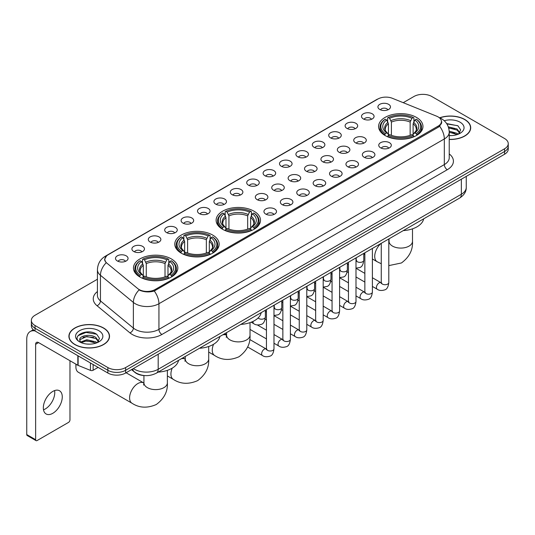 <?xml version="1.0" encoding="UTF-8"?>
<svg xmlns="http://www.w3.org/2000/svg" width="535" height="535" viewBox="0 0 535 535"><rect width="100%" height="100%" fill="white"/><g stroke="black" fill="none" stroke-linecap="round" stroke-linejoin="round"><path stroke-width="0.8" d="M253.998 211.198A22.189 12.813 0 0 0 229.816 208.423A22.189 12.813 0 0 0 216.113 220.26A22.189 12.813 0 0 0 222.613 229.314A22.189 12.813 0 0 0 246.796 232.096A22.189 12.813 0 0 0 260.498 220.26A22.189 12.813 0 0 0 253.998 211.198M212.669 235.059A22.189 12.813 0 0 0 188.487 232.284A22.189 12.813 0 0 0 174.785 244.12A22.189 12.813 0 0 0 181.285 253.175A22.189 12.813 0 0 0 205.467 255.957A22.189 12.813 0 0 0 219.169 244.12A22.189 12.813 0 0 0 212.669 235.059M171.34 258.92A22.189 12.813 0 0 0 147.158 256.145A22.189 12.813 0 0 0 133.462 267.981A22.189 12.813 0 0 0 139.956 277.036A22.189 12.813 0 0 0 164.138 279.812A22.189 12.813 0 0 0 177.841 267.981A22.189 12.813 0 0 0 171.34 258.92M416.464 117.399A22.189 12.813 0 0 0 392.282 114.617A22.189 12.813 0 0 0 378.586 126.454A22.189 12.813 0 0 0 385.086 135.515A22.189 12.813 0 0 0 409.268 138.291A22.189 12.813 0 0 0 422.964 126.454A22.189 12.813 0 0 0 416.464 117.399M363.359 118.937A6.28 3.625 180 0 1 362.108 117.907A6.28 3.625 180 0 1 364.188 113.4A6.28 3.625 180 0 1 372.24 113.808A6.28 3.625 180 0 1 373.483 117.907A6.28 3.625 180 0 1 363.359 118.937M371.471 119.312A3.765 2.173 0 0 0 370.461 118.248A3.765 2.173 0 0 0 366.749 117.7A3.765 2.173 0 0 0 364.121 119.312M346.954 128.407A6.28 3.625 180 0 1 345.71 127.377A6.28 3.625 180 0 1 347.79 122.869A6.28 3.625 180 0 1 355.835 123.277A6.28 3.625 180 0 1 357.086 127.377A6.28 3.625 180 0 1 346.954 128.407M355.073 128.781A3.765 2.173 0 0 0 354.063 127.718A3.765 2.173 0 0 0 350.351 127.169A3.765 2.173 0 0 0 347.723 128.781M330.556 137.876A6.28 3.625 180 0 1 329.306 136.846A6.28 3.625 180 0 1 331.386 132.339A6.28 3.625 180 0 1 339.437 132.747A6.28 3.625 180 0 1 340.681 136.846A6.28 3.625 180 0 1 330.556 137.876M338.668 138.251A3.765 2.173 0 0 0 337.659 137.187A3.765 2.173 0 0 0 333.947 136.639A3.765 2.173 0 0 0 331.319 138.251M314.152 147.346A6.28 3.625 180 0 1 312.908 146.316A6.28 3.625 180 0 1 314.988 141.808A6.28 3.625 180 0 1 323.033 142.216A6.28 3.625 180 0 1 324.284 146.316A6.28 3.625 180 0 1 314.152 147.346M322.271 147.72A3.765 2.173 0 0 0 321.261 146.657A3.765 2.173 0 0 0 317.549 146.108A3.765 2.173 0 0 0 314.921 147.72M297.754 156.808A6.28 3.625 180 0 1 296.504 155.785A6.28 3.625 180 0 1 298.584 151.278A6.28 3.625 180 0 1 306.635 151.686A6.28 3.625 180 0 1 307.879 155.785A6.28 3.625 180 0 1 297.754 156.808M305.866 157.19A3.765 2.173 0 0 0 304.856 156.126A3.765 2.173 0 0 0 301.145 155.578A3.765 2.173 0 0 0 298.517 157.19M281.35 166.278A6.28 3.625 180 0 1 280.106 165.255A6.28 3.625 180 0 1 282.186 160.747A6.28 3.625 180 0 1 290.231 161.155A6.28 3.625 180 0 1 291.481 165.255A6.28 3.625 180 0 1 281.35 166.278M289.468 166.659A3.765 2.173 0 0 0 288.459 165.596A3.765 2.173 0 0 0 284.747 165.047A3.765 2.173 0 0 0 282.119 166.659M264.952 175.748A6.28 3.625 180 0 1 263.701 174.724A6.28 3.625 180 0 1 265.781 170.217A6.28 3.625 180 0 1 273.833 170.625A6.28 3.625 180 0 1 275.077 174.724A6.28 3.625 180 0 1 264.952 175.748M273.064 176.129A3.765 2.173 0 0 0 272.054 175.065A3.765 2.173 0 0 0 268.343 174.517A3.765 2.173 0 0 0 265.714 176.129M248.548 185.217A6.28 3.625 180 0 1 247.304 184.194A6.28 3.625 180 0 1 249.384 179.686A6.28 3.625 180 0 1 257.429 180.088A6.28 3.625 180 0 1 258.679 184.194A6.28 3.625 180 0 1 248.548 185.217M256.666 185.591A3.765 2.173 0 0 0 255.656 184.535A3.765 2.173 0 0 0 251.945 183.986A3.765 2.173 0 0 0 249.317 185.591M232.15 194.686A6.28 3.625 180 0 1 230.899 193.663A6.28 3.625 180 0 1 232.979 189.156A6.28 3.625 180 0 1 241.031 189.557A6.28 3.625 180 0 1 242.275 193.663A6.28 3.625 180 0 1 232.15 194.686M240.262 195.061A3.765 2.173 0 0 0 239.252 194.004A3.765 2.173 0 0 0 235.54 193.449A3.765 2.173 0 0 0 232.912 195.061M215.745 204.156A6.28 3.625 180 0 1 214.502 203.133A6.28 3.625 180 0 1 216.581 198.625A6.28 3.625 180 0 1 224.626 199.027A6.28 3.625 180 0 1 225.877 203.133A6.28 3.625 180 0 1 215.745 204.156M223.864 204.53A3.765 2.173 0 0 0 222.854 203.474A3.765 2.173 0 0 0 219.143 202.919A3.765 2.173 0 0 0 216.514 204.53M199.348 213.625A6.28 3.625 180 0 1 198.097 212.602A6.28 3.625 180 0 1 200.177 208.095A6.28 3.625 180 0 1 208.229 208.496A6.28 3.625 180 0 1 209.473 212.602A6.28 3.625 180 0 1 199.348 213.625M207.46 214A3.765 2.173 0 0 0 206.45 212.943A3.765 2.173 0 0 0 202.738 212.388A3.765 2.173 0 0 0 200.11 214M182.943 223.095A6.28 3.625 180 0 1 181.699 222.072A6.28 3.625 180 0 1 183.779 217.564A6.28 3.625 180 0 1 191.824 217.966A6.28 3.625 180 0 1 193.075 222.072A6.28 3.625 180 0 1 182.943 223.095M191.062 223.47A3.765 2.173 0 0 0 190.052 222.413A3.765 2.173 0 0 0 186.34 221.858A3.765 2.173 0 0 0 183.712 223.47M166.545 232.564A6.28 3.625 180 0 1 165.295 231.541A6.28 3.625 180 0 1 167.375 227.034A6.28 3.625 180 0 1 175.426 227.435A6.28 3.625 180 0 1 176.67 231.541A6.28 3.625 180 0 1 166.545 232.564M174.657 232.939A3.765 2.173 0 0 0 173.648 231.882A3.765 2.173 0 0 0 169.936 231.327A3.765 2.173 0 0 0 167.308 232.939M150.141 242.034A6.28 3.625 180 0 1 148.897 241.004A6.28 3.625 180 0 1 150.977 236.503A6.28 3.625 180 0 1 159.022 236.905A6.28 3.625 180 0 1 160.273 241.004A6.28 3.625 180 0 1 150.141 242.034M158.26 242.409A3.765 2.173 0 0 0 157.25 241.352A3.765 2.173 0 0 0 153.538 240.797A3.765 2.173 0 0 0 150.91 242.409M133.743 251.503A6.28 3.625 180 0 1 132.493 250.474A6.28 3.625 180 0 1 134.573 245.973A6.28 3.625 180 0 1 142.624 246.374A6.28 3.625 180 0 1 143.868 250.474A6.28 3.625 180 0 1 133.743 251.503M141.855 251.878A3.765 2.173 0 0 0 140.845 250.821A3.765 2.173 0 0 0 137.134 250.266A3.765 2.173 0 0 0 134.506 251.878M117.339 260.973A6.28 3.625 180 0 1 116.095 259.943A6.28 3.625 180 0 1 118.175 255.436A6.28 3.625 180 0 1 126.22 255.844A6.28 3.625 180 0 1 127.47 259.943A6.28 3.625 180 0 1 117.339 260.973M125.457 261.347A3.765 2.173 0 0 0 124.448 260.284A3.765 2.173 0 0 0 120.736 259.736A3.765 2.173 0 0 0 118.108 261.347M379.756 109.468A6.28 3.625 180 0 1 378.512 108.438A6.28 3.625 180 0 1 380.592 103.937A6.28 3.625 180 0 1 388.637 104.338A6.28 3.625 180 0 1 389.888 108.438A6.28 3.625 180 0 1 379.756 109.468M387.875 109.842A3.765 2.173 0 0 0 386.865 108.786A3.765 2.173 0 0 0 383.154 108.23A3.765 2.173 0 0 0 380.525 109.842M355.568 142.845A6.28 3.625 180 0 1 354.324 141.822A6.28 3.625 180 0 1 356.404 137.314A6.28 3.625 180 0 1 364.449 137.722A6.28 3.625 180 0 1 365.699 141.822A6.28 3.625 180 0 1 355.568 142.845M363.686 143.226A3.765 2.173 0 0 0 362.677 142.163A3.765 2.173 0 0 0 358.965 141.614A3.765 2.173 0 0 0 356.337 143.226M339.17 152.314A6.28 3.625 180 0 1 337.926 151.291A6.28 3.625 180 0 1 340.006 146.784A6.28 3.625 180 0 1 348.051 147.192A6.28 3.625 180 0 1 349.295 151.291A6.28 3.625 180 0 1 339.17 152.314M347.289 152.689A3.765 2.173 0 0 0 346.272 151.632A3.765 2.173 0 0 0 342.56 151.084A3.765 2.173 0 0 0 339.932 152.689M322.765 161.784A6.28 3.625 180 0 1 321.522 160.761A6.28 3.625 180 0 1 323.601 156.253A6.28 3.625 180 0 1 331.647 156.655A6.28 3.625 180 0 1 332.897 160.761A6.28 3.625 180 0 1 322.765 161.784M330.884 162.158A3.765 2.173 0 0 0 329.874 161.102A3.765 2.173 0 0 0 326.163 160.553A3.765 2.173 0 0 0 323.535 162.158M306.368 171.253A6.28 3.625 180 0 1 305.124 170.23A6.28 3.625 180 0 1 307.204 165.723A6.28 3.625 180 0 1 315.249 166.124A6.28 3.625 180 0 1 316.493 170.23A6.28 3.625 180 0 1 306.368 171.253M314.486 171.628A3.765 2.173 0 0 0 313.47 170.571A3.765 2.173 0 0 0 309.758 170.016A3.765 2.173 0 0 0 307.13 171.628M289.963 180.723A6.28 3.625 180 0 1 288.719 179.7A6.28 3.625 180 0 1 290.799 175.192A6.28 3.625 180 0 1 298.844 175.594A6.28 3.625 180 0 1 300.095 179.7A6.28 3.625 180 0 1 289.963 180.723M298.082 181.097A3.765 2.173 0 0 0 297.072 180.041A3.765 2.173 0 0 0 293.361 179.486A3.765 2.173 0 0 0 290.732 181.097M273.566 190.192A6.28 3.625 180 0 1 272.322 189.169A6.28 3.625 180 0 1 274.401 184.662A6.28 3.625 180 0 1 282.447 185.063A6.28 3.625 180 0 1 283.69 189.169A6.28 3.625 180 0 1 273.566 190.192M281.684 190.567A3.765 2.173 0 0 0 280.668 189.51A3.765 2.173 0 0 0 276.956 188.955A3.765 2.173 0 0 0 274.328 190.567M257.161 199.662A6.28 3.625 180 0 1 255.917 198.639A6.28 3.625 180 0 1 257.997 194.131A6.28 3.625 180 0 1 266.042 194.533A6.28 3.625 180 0 1 267.293 198.639A6.28 3.625 180 0 1 257.161 199.662M265.28 200.036A3.765 2.173 0 0 0 264.27 198.98A3.765 2.173 0 0 0 260.558 198.425A3.765 2.173 0 0 0 257.93 200.036M380.586 147.82A6.28 3.625 180 0 1 379.342 146.797A6.28 3.625 180 0 1 381.422 142.29A6.28 3.625 180 0 1 389.467 142.691A6.28 3.625 180 0 1 390.717 146.797A6.28 3.625 180 0 1 380.586 147.82M388.704 148.195A3.765 2.173 0 0 0 387.694 147.138A3.765 2.173 0 0 0 383.976 146.583A3.765 2.173 0 0 0 381.348 148.195M364.188 157.29A6.28 3.625 180 0 1 362.937 156.267A6.28 3.625 180 0 1 365.017 151.759A6.28 3.625 180 0 1 373.069 152.161A6.28 3.625 180 0 1 374.313 156.267A6.28 3.625 180 0 1 364.188 157.29M372.3 157.664A3.765 2.173 0 0 0 371.29 156.608A3.765 2.173 0 0 0 367.578 156.053A3.765 2.173 0 0 0 364.95 157.664M347.783 166.76A6.28 3.625 180 0 1 346.54 165.736A6.28 3.625 180 0 1 348.619 161.229A6.28 3.625 180 0 1 356.664 161.63A6.28 3.625 180 0 1 357.915 165.736A6.28 3.625 180 0 1 347.783 166.76M355.902 167.134A3.765 2.173 0 0 0 354.892 166.077A3.765 2.173 0 0 0 351.174 165.522A3.765 2.173 0 0 0 348.553 167.134M331.386 176.229A6.28 3.625 180 0 1 330.135 175.206A6.28 3.625 180 0 1 332.215 170.698A6.28 3.625 180 0 1 340.267 171.1A6.28 3.625 180 0 1 341.511 175.206A6.28 3.625 180 0 1 331.386 176.229M339.498 176.603A3.765 2.173 0 0 0 338.488 175.547A3.765 2.173 0 0 0 334.776 174.992A3.765 2.173 0 0 0 332.148 176.603M314.981 185.698A6.28 3.625 180 0 1 313.737 184.669A6.28 3.625 180 0 1 315.817 180.168A6.28 3.625 180 0 1 323.862 180.569A6.28 3.625 180 0 1 325.113 184.669A6.28 3.625 180 0 1 314.981 185.698M323.1 186.073A3.765 2.173 0 0 0 322.09 185.016A3.765 2.173 0 0 0 318.372 184.461A3.765 2.173 0 0 0 315.75 186.073M298.584 195.168A6.28 3.625 180 0 1 297.333 194.138A6.28 3.625 180 0 1 299.413 189.637A6.28 3.625 180 0 1 307.464 190.039A6.28 3.625 180 0 1 308.708 194.138A6.28 3.625 180 0 1 298.584 195.168M306.695 195.542A3.765 2.173 0 0 0 305.686 194.486A3.765 2.173 0 0 0 301.974 193.931A3.765 2.173 0 0 0 299.346 195.542M282.179 204.637A6.28 3.625 180 0 1 280.935 203.608A6.28 3.625 180 0 1 283.015 199.1A6.28 3.625 180 0 1 291.06 199.508A6.28 3.625 180 0 1 292.311 203.608A6.28 3.625 180 0 1 282.179 204.637M290.298 205.012A3.765 2.173 0 0 0 289.288 203.949A3.765 2.173 0 0 0 285.576 203.4A3.765 2.173 0 0 0 282.948 205.012M265.781 214.107A6.28 3.625 180 0 1 264.531 213.077A6.28 3.625 180 0 1 266.611 208.57A6.28 3.625 180 0 1 274.662 208.978A6.28 3.625 180 0 1 275.906 213.077A6.28 3.625 180 0 1 265.781 214.107M273.893 214.482A3.765 2.173 0 0 0 272.883 213.418A3.765 2.173 0 0 0 269.172 212.87A3.765 2.173 0 0 0 266.544 214.482M436.6 116.169A11.302 6.527 180 0 1 438.111 116.904A11.302 6.527 180 0 1 441.422 121.519A11.302 6.527 180 0 1 438.111 126.133L155.09 289.535A11.302 6.527 180 0 1 137.836 288.659L106.866 263.126A11.302 6.527 180 0 1 104.82 259.381A11.302 6.527 180 0 1 108.13 254.767L377.897 99.022A11.302 6.527 180 0 1 392.369 98.293L436.6 116.169M144.443 375.557A12.559 7.249 180 0 1 135.034 372.487L131.55 369.611M449.233 139.461A20.303 11.723 0 0 0 470.7 127.758A20.303 11.723 0 0 0 464.755 119.465A20.303 11.723 0 0 0 439.737 117.774M103.576 327.988A20.303 11.723 0 0 0 81.447 325.447A20.303 11.723 0 0 0 68.908 336.281A20.303 11.723 0 0 0 74.86 344.567A20.303 11.723 0 0 0 96.989 347.108A20.303 11.723 0 0 0 109.521 336.281A20.303 11.723 0 0 0 103.576 327.988M441.863 121.993L439.65 126.247L438.553 127.049L154.261 291.013C149.532 292.371 144.885 292.204 140.317 290.512L139.1 289.916A14.652 9.804 129.5 0 0 133.375 302.429L100.453 275.284A16.745 9.67 180 0 1 97.43 269.74L97.43 295.38A16.745 9.67 0 0 0 100.453 300.924L133.375 328.069A16.745 9.67 0 0 0 135.255 329.359A16.745 9.67 0 0 0 158.935 329.359L444.324 164.586A16.745 9.67 0 0 0 449.233 157.751L449.233 132.112A16.745 9.67 180 0 1 444.324 138.953A14.652 8.46 -120 0 0 439.65 126.247M97.43 279.237L35.042 315.255A12.559 7.249 0 0 0 31.358 320.385L31.358 325.855A12.559 7.249 0 0 0 35.042 330.984L107.869 373.029L107.869 370.294A12.559 7.249 0 0 0 125.631 370.294L504.572 151.512A12.559 7.249 0 0 0 508.25 146.383A12.559 7.249 0 0 1 504.572 151.512L125.631 370.294A12.559 7.249 0 0 1 107.869 370.294L35.042 328.249L107.869 370.294L107.869 367.558A12.559 7.249 0 0 0 125.631 367.558L504.572 148.777A12.559 7.249 0 0 0 508.25 143.654A12.559 7.249 0 0 0 504.572 138.525L431.745 96.474A12.559 7.249 0 0 0 413.983 96.474L403.236 102.68M31.358 323.12A12.559 7.249 0 0 0 35.042 328.249A12.559 7.249 0 0 1 31.358 323.12M449.233 153.919A20.932 12.084 180 0 1 447.287 169.715L161.898 334.482A20.932 12.084 180 0 1 132.292 334.482A20.932 12.084 180 0 1 129.945 332.87L97.029 305.726A4.186 2.802 -50.5 0 0 100.453 300.924L100.453 275.284A14.652 9.804 129.5 0 1 106.137 262.812L104.532 259.381L106.599 255.857M31.358 320.385A12.559 7.249 0 0 0 35.042 325.514L107.869 367.558M107.869 373.029A12.559 7.249 0 0 0 125.631 373.029L504.572 154.247A12.559 7.249 0 0 0 508.25 149.118L508.25 143.654M449.233 139.341A20.096 11.603 0 0 0 470.492 127.758A20.096 11.603 0 0 0 464.607 119.552A20.096 11.603 0 0 0 439.91 117.854M449.233 135.482L451.279 135.616M449.199 131.142L457.084 133.335L458.187 134.225M449.233 132.232L457.285 134.559M448.297 126.828L457.084 128.995L459.806 132.747M448.644 127.898L457.084 130.079L459.592 133.034M449.233 135.609A13.649 7.878 0 0 0 460.046 133.329A13.649 7.878 0 0 0 460.046 122.181A13.649 7.878 0 0 0 444.224 120.729M458.515 134.091L460.655 129.891L457.947 125.819L446.625 123.545M446.879 123.933L457.766 125.692M448.711 128.139L454.743 128.881M449.233 132.479L454.743 133.228M75.007 344.486A20.096 11.603 0 0 0 96.909 347.001A20.096 11.603 0 0 0 109.314 336.281A20.096 11.603 0 0 0 103.429 328.075A20.096 11.603 0 0 0 81.527 325.561A20.096 11.603 0 0 0 69.122 336.281A20.096 11.603 0 0 0 75.007 344.486M86.944 344.052L90.101 344.145M80.671 342.046L86.77 339.725L95.905 341.858L97.016 342.748M81.233 342.634L86.77 340.808L96.106 343.082M80.772 342.467L79.789 340.18A9.463 5.464 0 0 0 81.32 342.708M98.627 341.276L95.905 337.518C90.228 333.285 78.545 335.9 79.789 340.18L79.755 339.758M79.815 340.313L80.076 339.605L86.77 336.468L95.905 338.601L98.413 341.557M97.337 342.614L99.477 338.414L96.768 334.342C87.192 327.453 70.179 336.528 80.003 342.086L80.491 342.387M98.868 330.71A13.649 7.878 0 0 0 79.568 330.71A13.649 7.878 0 0 0 79.568 341.852A13.649 7.878 0 0 0 98.868 341.852A13.649 7.878 0 0 0 98.868 330.71M78.01 335.706L86.021 332.422L96.588 334.214M83.012 337.304L86.021 336.762L93.565 337.411M83.012 341.651L86.021 341.103L93.565 341.751M384.685 135.281L385.28 133.69A19.929 11.509 0 0 1 385.28 119.218L386.651 120.014A18.003 10.392 0 0 0 386.651 132.901L388.009 133.67L388.443 135.288M388.443 134.626L388.443 123.806L386.651 120.014M387.648 121.726L387.648 117.847L388.243 117.513A19.929 11.509 0 0 1 413.308 117.513L411.943 118.302A18.003 10.392 0 0 0 389.614 118.302L391.406 122.094L391.406 135.328M410.151 135.328L410.151 122.094L411.943 118.302M403.276 230.605A23.025 13.295 0 0 0 423.666 218.828M387.648 136.432A20.765 11.991 0 0 0 413.903 136.432L413.308 135.402A19.929 11.509 0 0 1 388.243 135.402L387.648 136.786M413.903 136.786L413.903 136.432M385.28 119.218L384.685 119.559A20.765 11.991 0 0 0 380.01 127.143A20.765 11.991 0 0 0 384.685 134.72M413.308 117.513L413.903 117.847L413.903 121.726M388.243 135.402L389.614 134.613A18.003 10.392 0 0 0 411.943 134.613L413.308 135.402M386.651 132.901L385.28 133.69M389.614 118.302L388.243 117.513M388.009 122.341A16.103 9.296 0 0 0 388.009 133.67L388.082 133.723C385.795 131.51 384.859 130.005 385.287 129.216A15.488 8.941 0 0 1 388.443 123.806M416.865 134.72A20.765 11.991 0 0 0 421.54 127.143A20.765 11.991 0 0 0 416.865 119.559L416.27 119.218A19.929 11.509 0 0 1 416.27 133.69L416.865 135.281M416.27 133.69L414.899 132.901A18.003 10.392 0 0 0 414.899 120.014L416.27 119.218M414.899 120.014L413.114 123.806L413.114 134.626L413.548 133.67L414.899 132.901M413.114 123.806A15.488 8.941 0 0 1 416.27 129.216C416.691 130.012 415.755 131.51 413.475 133.723L413.548 133.67A16.103 9.296 0 0 0 413.548 122.341M413.114 135.288L413.114 134.626M222.219 229.08L222.814 227.495A19.929 11.509 0 0 1 222.814 213.024L224.185 213.813A18.003 10.392 0 0 0 224.185 226.7L225.536 227.475L225.971 229.087M225.971 228.425L225.971 217.605L224.185 213.813M225.175 215.525L225.175 211.653L225.77 211.312A19.929 11.509 0 0 1 250.841 211.312L249.47 212.101A18.003 10.392 0 0 0 227.141 212.101L228.933 215.899L228.933 229.134M247.678 229.134L247.678 215.899L249.47 212.101M240.803 324.404A23.025 13.295 0 0 0 261.194 312.634M225.175 230.231A20.765 11.991 0 0 0 251.437 230.231L250.841 229.201A19.929 11.509 0 0 1 225.77 229.201L225.175 230.585M251.437 230.585L251.437 230.231M222.814 213.024L222.219 213.358A20.765 11.991 0 0 0 217.538 220.942A20.765 11.991 0 0 0 222.219 228.519M250.841 211.312L251.437 211.653L251.437 215.525M225.77 229.201L227.141 228.412A18.003 10.392 0 0 0 249.47 228.412L250.841 229.201M224.185 226.7L222.814 227.495M227.141 212.101L225.77 211.312M225.536 216.147A16.103 9.296 0 0 0 225.536 227.475L225.609 227.522C223.322 225.309 222.393 223.811 222.814 223.015A15.488 8.941 0 0 1 225.971 217.605M254.392 228.519A20.765 11.991 0 0 0 259.074 220.942A20.765 11.991 0 0 0 254.392 213.358L253.797 213.024A19.929 11.509 0 0 1 253.797 227.495L254.392 229.08M253.797 227.495L252.426 226.7A18.003 10.392 0 0 0 252.426 213.813L253.797 213.024M252.426 213.813L250.641 217.605L250.641 228.425L251.075 227.475L252.426 226.7M250.641 217.605A15.488 8.941 0 0 1 253.797 223.015C254.219 223.811 253.289 225.315 251.002 227.522L251.075 227.475A16.103 9.296 0 0 0 251.075 216.147M250.641 229.087L250.641 228.425M180.89 252.941L181.485 251.356A19.929 11.509 0 0 1 181.485 236.885L182.856 237.674A18.003 10.392 0 0 0 182.856 250.561L184.207 251.33L184.642 252.948M184.642 252.286L184.642 241.466L182.856 237.674M183.846 239.386L183.846 235.514L184.441 235.173A19.929 11.509 0 0 1 209.513 235.173L208.142 235.962A18.003 10.392 0 0 0 185.812 235.962L187.604 239.754L187.604 252.995M206.349 252.995L206.349 239.754L208.142 235.962M199.475 348.265A23.025 13.295 0 0 0 219.872 336.495M183.846 254.092A20.765 11.991 0 0 0 210.108 254.092L209.513 253.062A19.929 11.509 0 0 1 184.441 253.062L183.846 254.446M210.108 254.446L210.108 254.092M181.485 236.885L180.89 237.219A20.765 11.991 0 0 0 176.209 244.803A20.765 11.991 0 0 0 180.89 252.38M209.513 235.173L210.108 235.514L210.108 239.386M184.441 253.062L185.812 252.273A18.003 10.392 0 0 0 208.142 252.273L209.513 253.062M182.856 250.561L181.485 251.356M185.812 235.962L184.441 235.173M184.207 240.008A16.103 9.296 0 0 0 184.207 251.33L184.281 251.383C181.994 249.17 181.064 247.672 181.485 246.876A15.488 8.941 0 0 1 184.642 241.466M213.064 252.38A20.765 11.991 0 0 0 217.745 244.803A20.765 11.991 0 0 0 213.064 237.219L212.469 236.885A19.929 11.509 0 0 1 212.469 251.356L213.064 252.941M212.469 251.356L211.104 250.561A18.003 10.392 0 0 0 211.104 237.674L212.469 236.885M211.104 237.674L209.312 241.466L209.312 252.286L209.747 251.33L211.104 250.561M209.312 241.466A15.488 8.941 0 0 1 212.469 246.876C212.89 247.672 211.96 249.176 209.673 251.383L209.747 251.33A16.103 9.296 0 0 0 209.747 240.008M209.312 252.948L209.312 252.286M76.164 364.295A11.723 6.768 120 0 0 75.896 366.876A11.723 6.768 120 0 0 78.324 372.24L132.025 403.25A11.723 6.768 -60 0 1 130.226 393.854A11.723 6.768 -60 0 1 137.89 383.521A11.723 6.768 -60 0 1 143.748 382.946L143.922 383.047M139.561 276.802L140.157 275.217A19.929 11.509 0 0 1 140.157 260.746L141.528 261.535A18.003 10.392 0 0 0 141.528 274.422L142.878 275.191L143.313 276.809M143.313 276.147L143.313 265.327L141.528 261.535M142.517 263.247L142.517 259.375L143.112 259.034A19.929 11.509 0 0 1 168.184 259.034L166.813 259.823A18.003 10.392 0 0 0 144.483 259.823L146.276 263.615L146.276 276.856M165.021 276.856L165.021 263.615L166.813 259.823M158.146 372.126A23.025 13.295 0 0 0 178.543 360.356M142.517 277.953A20.765 11.991 0 0 0 168.779 277.953L168.184 276.923A19.929 11.509 0 0 1 143.112 276.923L142.517 278.307M168.779 278.307L168.779 277.953M140.157 260.746L139.561 261.08A20.765 11.991 0 0 0 134.88 268.664A20.765 11.991 0 0 0 139.561 276.241M168.184 259.034L168.779 259.375L168.779 263.247M143.112 276.923L144.483 276.134A18.003 10.392 0 0 0 166.813 276.134L168.184 276.923M141.528 274.422L140.157 275.217M144.483 259.823L143.112 259.034M142.878 263.862A16.103 9.296 0 0 0 142.878 275.191L142.952 275.244C140.665 273.031 139.735 271.526 140.157 270.737A15.488 8.941 0 0 1 143.313 265.327M171.742 276.241A20.765 11.991 0 0 0 176.416 268.664A20.765 11.991 0 0 0 171.742 261.08L171.146 260.746A19.929 11.509 0 0 1 171.146 275.217L171.742 276.802M171.146 275.217L169.776 274.422A18.003 10.392 0 0 0 169.776 261.535L171.146 260.746M169.776 261.535L167.983 265.327L167.983 276.147L168.418 275.191L169.776 274.422M167.983 265.327A15.488 8.941 0 0 1 171.14 270.737C171.561 271.533 170.632 273.037 168.344 275.244L168.418 275.191A16.103 9.296 0 0 0 168.418 263.862M167.983 276.809L167.983 276.147M54.59 390.583A13.395 7.737 -60 0 1 45.288 408.961A13.395 7.737 -60 0 1 43.502 409.797M52.804 413.301A13.395 7.737 120 0 0 61.552 401.491A13.395 7.737 120 0 0 59.499 390.757A13.395 7.737 120 0 0 52.804 391.419A13.395 7.737 120 0 0 44.051 403.229A13.395 7.737 120 0 0 46.104 413.963A13.395 7.737 120 0 0 52.804 413.301M93.137 364.522L93.137 370.253L98.099 367.385M34.895 330.897A16.745 9.67 -120 0 0 30.221 331.519A16.745 9.67 -120 0 0 26.75 339.183L26.75 434.56L35.631 439.69L35.631 344.313A4.186 2.414 60 0 1 36.5 342.4A4.186 2.414 60 0 1 38.594 342.607L77.836 365.265L77.836 355.688M35.631 439.69A2.093 1.21 120 0 0 36.066 440.646L27.185 435.517A2.093 1.21 -60 0 1 26.75 434.56M36.066 440.646A2.093 1.21 120 0 0 37.109 440.546L68.493 422.423A2.093 1.21 120 0 0 69.971 419.861L69.971 360.724M93.137 370.253A2.093 1.21 180 0 1 90.455 370.387L78.117 365.398A2.093 1.21 180 0 1 77.836 365.265M155.09 289.535L155.09 290.686M438.111 126.133L438.111 127.303M161.898 334.482A4.186 2.414 60 0 1 158.935 329.359L158.935 303.719A16.745 9.67 180 0 1 135.255 303.719A16.745 9.67 180 0 1 133.375 302.429L133.375 328.069A4.186 2.802 -50.5 0 1 129.945 332.87M449.233 132.112C448.945 126.093 446.297 121.579 441.288 118.569L439.175 117.539A14.652 6.861 112 0 0 438.981 117.466M154.261 291.013A14.652 8.46 60 0 1 158.935 303.719L444.324 138.953L444.324 164.586A4.186 2.414 60 0 0 447.287 169.715M106.886 255.623A14.652 8.46 -120 0 0 105.368 256.191C100.359 259.201 97.711 263.715 97.43 269.74M105.368 256.191L376.66 99.563A14.652 8.46 60 0 1 377.77 99.089M97.029 305.726A20.932 12.084 180 0 1 97.43 291.542M125.631 367.558L125.631 373.029M504.572 148.777L504.572 154.247M35.042 325.514L35.042 330.984M133.389 368.548A16.745 9.67 0 0 0 134.512 369.27A16.745 9.67 0 0 0 158.193 369.27L461.351 194.245A16.745 9.67 0 0 0 466.252 187.41C466.373 191.563 464.166 195.121 459.612 198.077L156.461 373.102A8.373 4.835 60 0 0 158.193 369.27L158.193 354.223M461.351 179.205L461.351 194.245A8.373 4.835 60 0 1 459.612 198.077M132.707 368.943A8.373 5.597 129.5 0 0 134.165 371.664L131.623 369.565M412.498 228.833L412.498 241.318A11.723 6.768 180 0 1 409.068 246.1A11.723 6.768 180 0 1 392.489 246.1A11.723 6.768 180 0 1 389.052 241.318L388.738 243.565M381.261 263.735L377.155 261.722A11.723 6.768 -60 0 1 375.015 253.664A11.723 6.768 -60 0 1 380.947 243.492M410.151 122.094A15.488 8.941 0 0 0 391.406 122.094M410.586 120.636A16.103 9.296 0 0 0 390.965 120.636M250.026 322.632L250.026 335.117A11.723 6.768 180 0 1 246.595 339.906A11.723 6.768 180 0 1 230.017 339.906A11.723 6.768 180 0 1 226.586 335.117L226.265 337.364M222.607 334.91A11.723 6.768 -60 0 1 226.405 335.224L226.579 335.325M250.026 335.117C250.534 343.724 246.849 350.947 238.964 356.771C229.983 360.684 221.885 360.269 214.682 355.528A11.723 6.768 -60 0 1 213.545 344.286M247.678 215.899A15.488 8.941 0 0 0 228.933 215.899M248.113 214.435A16.103 9.296 0 0 0 228.498 214.435M208.703 346.493L208.703 358.978A11.723 6.768 180 0 1 205.266 363.767A11.723 6.768 180 0 1 188.688 363.767A11.723 6.768 180 0 1 185.257 358.978L184.943 361.225M181.278 358.771A11.723 6.768 -60 0 1 185.077 359.085L185.25 359.186M208.703 358.978C209.205 367.585 205.52 374.801 197.636 380.632C188.654 384.545 180.556 384.13 173.353 379.389A11.723 6.768 -60 0 1 172.216 368.147M206.349 239.754A15.488 8.941 0 0 0 187.604 239.754M206.791 238.296A16.103 9.296 0 0 0 187.17 238.296M167.375 370.354L167.375 382.839A11.723 6.768 180 0 1 163.937 387.628A11.723 6.768 180 0 1 147.359 387.628A11.723 6.768 180 0 1 143.928 382.839L143.614 385.086M165.021 263.615A15.488 8.941 0 0 0 146.276 263.615M165.462 262.157A16.103 9.296 0 0 0 145.841 262.157M388.798 238.964L388.798 282.54A3.765 2.173 180 0 1 387.521 284.172A3.765 2.173 180 0 1 382.364 284.085A3.765 2.173 180 0 1 381.261 282.54L381.141 283.356L381.475 283.075M388.798 282.54C388.276 286.921 386.925 289.361 384.732 289.876C381.615 290.839 379.114 290.619 377.222 289.228A3.765 2.173 -60 0 1 376.647 286.205A3.765 2.173 -60 0 1 379.108 282.888A3.765 2.173 -60 0 1 379.275 282.794A3.765 2.173 -60 0 1 380.987 282.701L381.756 283.002M372.393 248.434L372.393 292.01A3.765 2.173 180 0 1 371.116 293.641A3.765 2.173 180 0 1 365.96 293.548A3.765 2.173 180 0 1 364.857 292.01L364.736 292.826L365.071 292.545M372.393 292.01C371.879 296.39 370.521 298.831 368.327 299.346C365.218 300.309 362.717 300.088 360.824 298.697A3.765 2.173 -60 0 1 360.242 295.674A3.765 2.173 -60 0 1 362.703 292.357A3.765 2.173 -60 0 1 362.87 292.264A3.765 2.173 -60 0 1 364.589 292.17L365.351 292.471M355.996 257.903L355.996 301.479A3.765 2.173 180 0 1 354.718 303.111A3.765 2.173 180 0 1 349.562 303.017A3.765 2.173 180 0 1 348.459 301.479L348.338 302.295L348.673 302.014M355.996 301.479C355.474 305.859 354.123 308.3 351.93 308.815C348.813 309.778 346.312 309.558 344.42 308.16A3.765 2.173 -60 0 1 343.844 305.144A3.765 2.173 -60 0 1 346.305 301.82A3.765 2.173 -60 0 1 346.473 301.733A3.765 2.173 -60 0 1 348.191 301.64L348.954 301.941M339.591 267.373L339.591 310.949A3.765 2.173 180 0 1 338.314 312.58A3.765 2.173 180 0 1 333.158 312.487A3.765 2.173 180 0 1 332.054 310.949L331.934 311.765L332.275 311.484M339.591 310.949C339.076 315.329 337.719 317.77 335.525 318.285C332.416 319.248 329.914 319.027 328.022 317.629A3.765 2.173 -60 0 1 327.44 314.613A3.765 2.173 -60 0 1 329.901 311.29A3.765 2.173 -60 0 1 330.068 311.203A3.765 2.173 -60 0 1 331.787 311.102L332.549 311.41M323.193 276.842L323.193 320.418A3.765 2.173 180 0 1 321.916 322.05A3.765 2.173 180 0 1 316.76 321.956A3.765 2.173 180 0 1 315.657 320.418L315.536 321.234L315.871 320.953M323.193 320.418C322.672 324.798 321.321 327.239 319.127 327.754C316.011 328.717 313.51 328.497 311.617 327.099A3.765 2.173 -60 0 1 311.042 324.083A3.765 2.173 -60 0 1 313.503 320.759A3.765 2.173 -60 0 1 313.671 320.672A3.765 2.173 -60 0 1 315.389 320.572L316.152 320.88M306.789 286.312L306.789 329.888A3.765 2.173 180 0 1 305.512 331.519A3.765 2.173 180 0 1 300.356 331.426A3.765 2.173 180 0 1 299.252 329.888L299.132 330.704L299.473 330.423M306.789 329.888C306.274 334.261 304.917 336.709 302.723 337.224C299.613 338.187 297.112 337.966 295.22 336.568A3.765 2.173 -60 0 1 294.638 333.552A3.765 2.173 -60 0 1 297.099 330.229A3.765 2.173 -60 0 1 297.266 330.142A3.765 2.173 -60 0 1 298.985 330.041L299.747 330.349M290.391 295.781L290.391 339.357A3.765 2.173 180 0 1 289.114 340.989A3.765 2.173 180 0 1 283.958 340.895A3.765 2.173 180 0 1 282.854 339.357L282.734 340.173L283.068 339.892M290.391 339.357C289.87 343.731 288.519 346.178 286.325 346.687C283.209 347.65 280.708 347.436 278.815 346.038A3.765 2.173 -60 0 1 278.24 343.022A3.765 2.173 -60 0 1 280.701 339.698A3.765 2.173 -60 0 1 280.868 339.611A3.765 2.173 -60 0 1 282.587 339.511L283.349 339.812M273.987 305.251L273.987 348.827A3.765 2.173 180 0 1 272.71 350.458A3.765 2.173 180 0 1 267.553 350.365A3.765 2.173 180 0 1 266.45 348.827L266.33 349.643L266.671 349.362M273.987 348.827C273.472 353.2 272.114 355.648 269.921 356.156C266.811 357.119 264.31 356.905 262.417 355.507A3.765 2.173 -60 0 1 261.836 352.491A3.765 2.173 -60 0 1 264.297 349.168A3.765 2.173 -60 0 1 264.464 349.081A3.765 2.173 -60 0 1 266.183 348.981L266.945 349.281M363.78 253.409L363.78 260.204A3.765 2.173 180 0 1 362.503 261.836A3.765 2.173 180 0 1 357.347 261.742A3.765 2.173 180 0 1 356.243 260.204L356.243 257.756M347.375 262.879L347.375 269.673A3.765 2.173 180 0 1 346.105 271.305A3.765 2.173 180 0 1 340.949 271.212A3.765 2.173 180 0 1 339.839 269.673L339.839 267.226M330.978 272.348L330.978 279.143A3.765 2.173 180 0 1 329.7 280.775A3.765 2.173 180 0 1 324.544 280.681A3.765 2.173 180 0 1 323.441 279.143L323.441 276.695M314.573 281.811L314.573 288.612A3.765 2.173 180 0 1 313.303 290.244A3.765 2.173 180 0 1 308.147 290.151A3.765 2.173 180 0 1 307.036 288.612L307.036 286.165M298.176 291.281L298.176 298.082A3.765 2.173 180 0 1 296.898 299.714A3.765 2.173 180 0 1 291.742 299.62A3.765 2.173 180 0 1 290.639 298.082L290.639 295.634M281.771 300.75L281.771 307.551A3.765 2.173 180 0 1 280.5 309.183A3.765 2.173 180 0 1 275.344 309.09A3.765 2.173 180 0 1 274.241 307.551L274.241 305.104M265.373 310.22L265.373 317.021A3.765 2.173 180 0 1 264.096 318.653A3.765 2.173 180 0 1 258.94 318.559A3.765 2.173 180 0 1 258.171 317.91M251.203 322.204L253.797 323.702A3.765 2.173 -60 0 1 253.062 321.395M35.631 344.313L38.594 342.607M78.117 355.849L78.117 365.398M90.455 370.387L90.455 362.977M104.82 259.381L104.82 260.839M441.422 121.519L441.422 123.919M376.66 99.563L379.348 98.313M156.461 373.102C149.72 376.486 142.985 376.486 136.244 373.102L134.165 371.664M466.252 187.41L466.252 176.369M470.492 129.437L470.492 127.758M109.314 337.959L109.314 336.281M69.122 337.959L69.122 336.281M412.498 241.318C413.007 249.925 409.315 257.141 401.437 262.966L388.798 265.614M377.155 261.722L372.393 258.98M364.857 254.627L363.78 254.005M380.01 130.968L380.01 127.143M421.54 130.968L421.54 127.143M389.052 238.817L389.052 241.318M214.682 355.528L208.703 352.07M217.538 224.774L217.538 220.942M259.074 224.774L259.074 220.942M226.405 335.224L224.239 333.974M226.586 332.616L226.586 335.117M173.353 379.389L167.375 375.931M176.209 248.635L176.209 244.803M217.745 248.635L217.745 244.803M185.077 359.085L182.91 357.835M185.257 356.477L185.257 358.978M167.375 382.839C167.876 391.446 164.191 398.662 156.307 404.493C147.326 408.406 139.227 407.991 132.025 403.25M75.896 364.141L75.896 366.876M134.88 272.496L134.88 268.664M176.416 272.496L176.416 268.664M143.748 382.946L126.099 372.755M143.928 375.53L143.928 382.839M377.222 289.228L372.393 286.439M364.857 282.085L355.996 276.969M348.459 272.616L347.155 271.867M381.261 243.318L381.261 282.54M380.987 282.701L372.393 277.739M364.857 273.385L355.996 268.269M360.824 298.697L355.996 295.909M348.459 291.555L339.591 286.439M332.054 282.085L330.75 281.336M364.857 252.787L364.857 292.01M364.589 292.17L355.996 287.208M348.459 282.854L339.591 277.739M344.42 308.16L339.591 305.378M332.054 301.024L323.193 295.909M315.657 291.555L314.353 290.806M348.459 262.25L348.459 301.479M348.191 301.64L339.591 296.671M332.054 292.324L323.193 287.208M328.022 317.629L323.193 314.847M315.657 310.494L306.789 305.378M299.252 301.024L297.948 300.275M332.054 271.72L332.054 310.949M331.787 311.102L323.193 306.14M315.657 301.793L306.789 296.671M311.617 327.099L306.789 324.317M299.252 319.963L290.391 314.847M282.854 310.494L281.55 309.738M315.657 281.189L315.657 320.418M315.389 320.572L306.789 315.61M299.252 311.263L290.391 306.14M295.22 336.568L290.391 333.78M282.854 329.433L273.987 324.317M266.45 319.963L265.146 319.208M299.252 290.659L299.252 329.888M298.985 330.041L290.391 325.079M282.854 320.733L273.987 315.61M278.815 346.038L273.987 343.249M266.45 338.902L250.026 329.42M282.854 300.128L282.854 339.357M282.587 339.511L273.987 334.549M266.45 330.202L257.355 324.952M262.417 355.507L247.651 346.981M226.586 334.823L224.673 333.72M266.45 309.598L266.45 348.827M266.183 348.981L249.745 339.491M356.738 260.659L355.976 260.358M355.996 268.162L359.714 267.533C361.907 267.025 363.265 264.578 363.78 260.204M348.459 264.718L347.375 264.096M356.457 260.739L356.123 261.02L356.243 260.204M340.34 270.128L339.571 269.827M339.591 277.632L343.31 277.003C345.51 276.495 346.861 274.047 347.375 269.673M332.054 274.188L330.978 273.566M340.059 270.208L339.718 270.489L339.839 269.673M323.936 279.598L323.173 279.297M323.193 287.101L326.912 286.472C329.105 285.964 330.463 283.517 330.978 279.143M315.657 283.657L314.573 283.035M323.655 279.678L323.321 279.959L323.441 279.143M307.538 289.067L306.769 288.766M306.789 296.571L310.514 295.942C312.707 295.434 314.058 292.986 314.573 288.612M299.252 293.126L298.176 292.505M307.257 289.147L306.916 289.422L307.036 288.612M291.134 298.537L290.371 298.236M290.391 306.033L294.11 305.411C296.303 304.897 297.661 302.456 298.176 298.082M282.854 302.596L281.771 301.974M290.853 298.617L290.518 298.891L290.639 298.082M274.736 308.006L273.967 307.705M273.987 315.503L277.712 314.881C279.905 314.366 281.256 311.925 281.771 307.551M266.45 312.065L265.373 311.444M274.455 308.086L274.114 308.361L274.241 307.551M253.797 323.702C255.656 325.093 258.158 325.307 261.307 324.35C263.501 323.835 264.858 321.395 265.373 317.021M30.221 331.519L33.31 329.734"/></g></svg>
